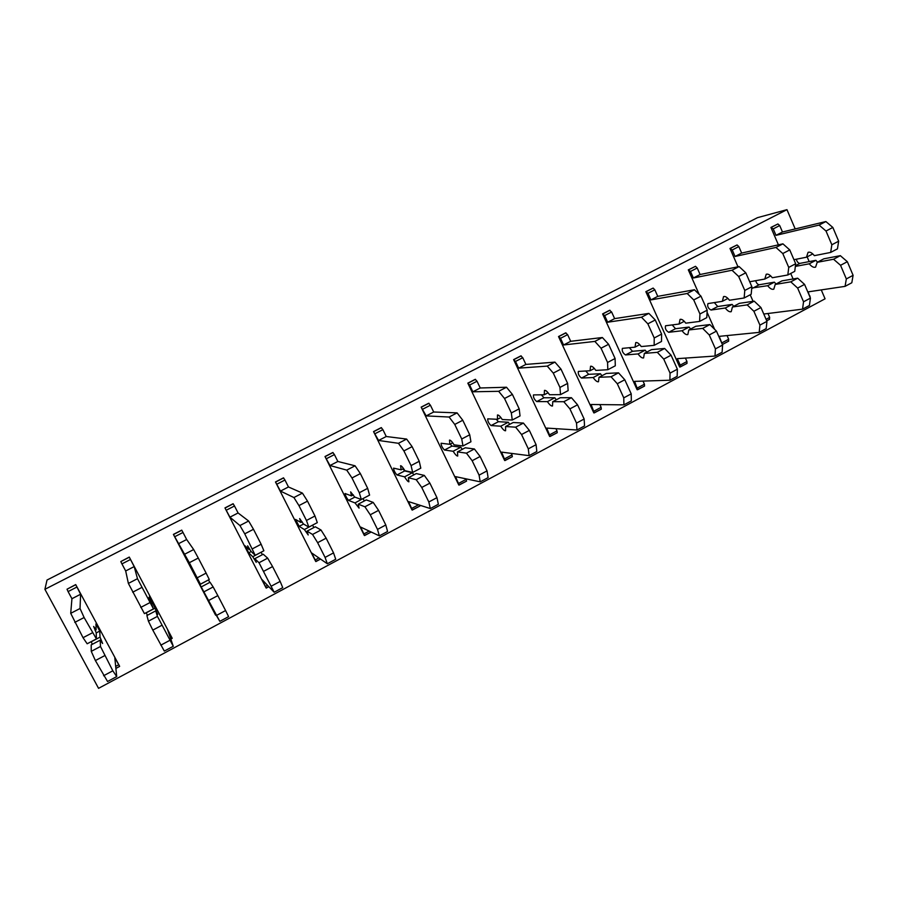 <?xml version="1.0" encoding="UTF-8"?>
<svg xmlns="http://www.w3.org/2000/svg" width="898" height="898" viewBox="0 0 898 898"><rect width="100%" height="100%" fill="white"/><g stroke="black" fill="none" stroke-linecap="round" stroke-linejoin="round"><path stroke-width="1.35" d="M786.962 209.661L757.519 217.653L47.033 580.029L44.9 589.312L786.962 209.661L795.201 228.934M807.145 256.862L809.165 261.61M821.266 289.908L825.071 298.81L98.567 688.339L44.9 589.312M75.713 584.587L119.58 666.17L114.809 657.841L116.718 676.587L112.822 670.806L100.486 646.47L100.183 640.162L102.619 643.496L100.037 637.12L99.745 631.081L95.94 623.908L96.12 629.835L93.65 626.445L96.209 632.776L96.412 638.905L84.109 617.521L80.034 608.496L80.607 594.24L75.713 584.587L67.024 589.211L68.091 591.58L76.779 587.101M129.267 557.074L172.135 638.096L167.612 629.756L173.28 646.291L157.442 616.387L155.702 610.898L157.79 614.367L149.461 595.902L151.044 601.02L148.933 597.496L153.468 608.878L137.484 578.694L134.184 566.582L129.267 557.074L120.803 561.576L121.926 563.888L130.446 559.51M215.587 615.175L211.131 606.61L219.83 621.337L193.564 572.812L200.434 584.16L189.332 562.709L173.404 534.4L215.565 615.141M266.257 588.111L261.98 579.558L274.159 592.242L259.017 562.732L254.796 558.679L256.256 562.384L252.765 556.738L248.712 552.842L245.098 545.849L249.094 549.587L247.612 545.827L251.092 551.451L255.212 555.323L244.739 533.839L239.934 525.543L229.922 517.181L224.96 507.909L266.077 587.932L268.861 586.72M315.928 561.587L311.808 553.056L327.321 563.753L325.076 557.411L317.645 542.684L312.538 534.456L307.06 531.145L308.205 534.972L304.411 529.551L299.135 526.363L295.577 519.426L300.83 522.456L299.663 518.573L303.423 523.961L308.833 527.104L306.442 520.47L298.944 505.596L293.915 497.537L280.468 491.094L275.484 481.957L315.692 561.43L320.575 559.095M364.61 535.578L360.659 527.07L379.36 535.87L377.508 529.405L370.245 514.779L364.925 506.786L358.235 504.171L359.065 508.122L355.002 502.914L348.559 500.411C346.628 498.02 345.461 495.73 345.056 493.518L351.5 495.876L350.635 491.88L354.688 497.043L361.31 499.479L359.312 492.733L351.982 477.961L346.74 470.125L330.004 465.523L325.009 456.521L364.33 535.466L371.233 532.043M412.35 510.086L408.545 501.6L430.322 508.571L428.829 501.982L421.746 487.457L416.223 479.689L408.354 477.758L408.904 481.811C408.062 481.844 406.614 480.183 404.571 476.827L396.995 474.963C394.929 472.685 393.784 470.406 393.56 468.139L401.148 469.834L400.575 465.725C401.406 465.692 402.843 467.342 404.897 470.675L412.676 472.438L411.06 465.579L403.909 450.919L398.454 443.298L378.563 440.469L373.546 431.579L412.025 509.997L419.894 506.057L412.395 510.019M459.159 485.088L455.511 476.625L480.217 481.844L479.083 475.143L472.157 460.719L466.444 453.164L457.464 451.885L457.733 456.038C456.756 456.139 455.219 454.545 453.142 451.267L444.499 450.021C442.287 447.844 441.165 445.588 441.109 443.253L449.786 444.308L449.505 440.099C450.482 439.998 451.997 441.58 454.085 444.847L462.986 445.969L461.729 438.987L454.747 424.44L449.09 417.031L426.168 415.897L421.151 407.12L458.788 485.021L466.567 481.126L459.226 485.01M505.069 460.562L501.567 452.121L529.09 455.656L528.305 448.843L521.536 434.52L515.632 427.179L505.585 426.516L505.585 430.771C504.474 430.95 502.858 429.435 500.747 426.202L491.071 425.562C488.736 423.486 487.625 421.241 487.749 418.838L497.47 419.299L497.458 414.988C498.57 414.809 500.175 416.324 502.285 419.534L512.253 420.028L511.344 412.945L504.519 398.499L498.671 391.304L472.853 391.797L469.643 385.04L467.824 383.143L504.665 460.517L512.343 456.678L505.159 460.472M550.115 436.507L546.747 428.088L576.976 429.996L576.516 423.081L569.904 408.871L563.821 401.72L552.753 401.664L552.506 406.008C551.249 406.266 549.565 404.807 547.421 401.631L536.746 401.574C534.299 399.588 533.21 397.365 533.479 394.907L544.222 394.783L544.469 390.383C545.703 390.125 547.387 391.573 549.52 394.727L560.52 394.626L559.948 387.442L553.28 373.097L547.252 366.103L518.651 368.158L515.508 361.445L513.611 359.627L549.666 436.484L557.243 432.701L550.216 436.417M594.319 412.9L591.086 404.504L623.908 404.852L623.762 397.848L617.296 383.727L611.044 376.778L599 377.295L598.495 381.74C597.125 382.054 595.352 380.662 593.185 377.542L581.556 378.047C578.997 376.15 577.919 373.95 578.346 371.424L590.053 370.739L590.558 366.249C591.905 365.924 593.668 367.304 595.834 370.414L607.811 369.729L607.564 362.455L601.043 348.222L594.846 341.408L563.574 344.978L560.498 338.31L558.522 336.548L593.825 412.912L601.312 409.162L594.431 412.799M637.692 389.732L634.594 381.369L669.897 380.213L670.054 373.119L663.734 359.099L657.325 352.33L644.337 353.408L643.597 357.932C642.104 358.313 640.263 356.977 638.074 353.924L625.536 354.946C622.853 353.15 621.798 350.961 622.37 348.379L635.009 347.156L635.75 342.576C637.221 342.194 639.05 343.519 641.239 346.561L654.159 345.337L654.215 337.974L647.851 323.83L641.486 317.219L607.654 322.225L604.646 315.602L602.603 313.907L637.153 389.766L644.551 386.061L637.816 389.631M680.269 366.99L680.201 365.127L677.294 358.65L714.988 356.057L715.425 348.873L709.252 334.954L702.685 328.376L688.8 329.97L687.823 334.572C686.229 335.033 684.31 333.753 682.098 330.745L668.684 332.294C665.889 330.576 664.857 328.399 665.564 325.772L679.101 324.032L680.067 319.374C681.661 318.913 683.558 320.182 685.769 323.179L699.598 321.417L699.946 313.974L693.716 299.932L687.195 293.5L650.915 299.898L647.963 293.32L645.853 291.682L679.696 367.046L687.004 363.398L680.403 366.878M707.074 312.257L714.617 329.308M793.955 259.69L806.471 257.21L808.088 252.338C809.985 251.709 812.073 252.821 814.351 255.661L830.672 252.428L831.84 244.772L826.014 231.022L819.066 225.084L775.995 235.343L773.223 228.9L770.911 227.43L778.409 244.851M749.695 281.759L764.804 279.065L766.219 274.26C768.015 273.688 770.046 274.844 772.302 277.74L787.827 274.979L788.736 267.391L782.775 253.539L775.962 247.444L735.069 256.469L732.229 249.981L729.984 248.454L737.988 266.796M722.306 344.361L719.208 336.357L759.192 332.372L759.921 325.11L753.882 311.28L747.17 304.882L732.42 306.993L731.219 311.673C729.513 312.19 727.537 310.966 725.292 308.003L711.036 310.046C708.14 308.418 707.119 306.263 707.972 303.58L722.362 301.335L723.552 296.598C725.247 296.082 727.212 297.305 729.457 300.246L744.15 297.979L744.779 290.458L738.684 276.505L732.016 270.242L693.379 277.987L690.483 271.443L688.306 269.871L699.16 294.376M96.412 638.905L87.162 643.776L83.031 637.703L70.718 613.334L71.93 598.719L68.091 591.58M71.93 598.719L80.607 594.24M70.718 613.334L80.034 608.496M74.758 622.393L84.109 617.521M83.031 637.703L92.359 632.821M95.065 630.385L96.12 629.835M92.337 644.293L91.158 641.677M91.158 641.801L100.037 637.12M116.718 676.587L107.547 681.503L95.39 660.569L91.259 651.353L91.192 644.899L100.183 640.162M91.259 651.353L100.486 646.47M95.39 660.569L104.662 655.652M103.584 675.745L112.822 670.806M153.468 608.878L144.421 613.637L128.38 583.419L125.686 570.971L121.926 563.888M125.686 570.971L134.184 566.582M128.38 583.419L137.484 578.694M132.68 592.209L141.828 587.449M140.75 607.418L149.876 602.637M147.395 615.276L146.149 612.728M146.172 612.84L154.871 608.26M173.28 646.291L164.312 651.084L152.806 630.115L148.417 621.158L146.902 615.534L155.702 610.898M148.417 621.158L157.442 616.387M152.806 630.115L161.876 625.3M160.809 645.168L169.845 640.341M173.404 534.4L181.722 530.134L183.001 532.469L186.661 539.507L178.343 543.795M184.775 554.156L193.676 549.542L186.661 539.507M189.332 562.709L198.278 558.04L193.676 549.542M197.201 577.796L206.125 573.115L198.278 558.04M200.434 584.16L209.279 579.502L206.125 573.115M200.029 584.486L208.482 579.917M209.818 582.387L208.549 580.007M201.433 586.809L210.042 582.263L213.152 586.955L204.329 591.625M208.965 600.324L217.832 595.621L213.152 586.955M216.766 615.276L225.6 610.55L217.832 595.621M219.83 621.337L228.608 616.645L225.6 610.55M224.96 507.909L233.11 503.722L234.501 505.989L238.082 512.971L229.922 517.181M239.934 525.543L248.645 521.02L238.082 512.971M244.739 533.839L253.483 529.281L248.645 521.02M252.417 548.824L261.138 544.244L253.483 529.281M255.212 555.323L263.877 550.766L261.138 544.244M249.094 549.587L249.835 549.206M252.765 556.738L261.015 552.27M262.407 554.672L261.105 552.349M254.796 558.679L263.237 554.234L267.66 558.163L259.017 562.732M263.9 571.184L272.577 566.582L267.66 558.163M271.51 586.035L280.154 581.41L272.577 566.582M274.159 592.242L282.747 587.64L280.154 581.41M275.484 481.957L283.476 477.848L284.958 480.026L288.46 486.963L280.468 491.094M293.915 497.537L302.435 493.114L288.46 486.963M298.944 505.596L307.509 501.14L302.435 493.114M306.442 520.47L314.974 515.991L307.509 501.14M308.833 527.104L317.297 522.647L314.974 515.991M300.83 522.456L302.143 521.76M304.411 529.551L312.47 525.184M313.918 527.53L312.583 525.251M307.06 531.145L315.31 526.789L321.001 529.988L312.538 534.456M317.645 542.684L326.142 538.171L321.001 529.988M325.076 557.411L333.54 552.887L326.142 538.171M327.321 563.753L335.729 559.252L333.54 552.887M325.009 456.521L332.832 452.491L334.415 454.59L337.839 461.482L330.004 465.523M346.74 470.125L355.08 465.804L337.839 461.482M351.982 477.961L360.367 473.594L355.08 465.804M359.312 492.733L367.664 488.344L360.367 473.594M361.31 499.479L369.594 495.112L367.664 488.344M351.5 495.876L353.363 494.899M355.002 502.914L362.871 498.659M364.375 500.938L363.005 498.704M358.235 504.171L366.317 499.917L373.209 502.409L364.925 506.786M370.245 514.779L378.563 510.367L373.209 502.409M377.508 529.405L385.792 524.982L378.563 510.367M379.36 535.87L387.588 531.47L385.792 524.982M373.546 431.579L381.223 427.628L382.896 429.659L386.241 436.507L378.563 440.469M398.454 443.298L406.626 439.066L386.241 436.507M403.909 450.919L412.115 446.643L406.626 439.066M411.06 465.579L419.243 461.28L412.115 446.643M412.676 472.438L420.803 468.172L419.243 461.28M401.148 469.834L403.539 468.576M404.571 476.827L412.406 472.707L404.661 470.945L402.944 468.879M413.821 474.885L412.406 472.707M408.354 477.758L416.279 473.583L424.327 475.412L416.223 479.689M421.746 487.457L429.884 483.146L424.327 475.412M428.829 501.982L436.944 497.649L429.884 483.146M430.322 508.571L438.37 504.261L436.944 497.649M419.804 505.204L419.894 506.057M421.151 407.12L428.672 403.258L430.423 405.211L433.7 412.002L426.168 415.897M449.09 417.031L457.093 412.878L433.7 412.002M454.747 424.44L462.773 420.253L457.093 412.878M461.729 438.987L469.733 434.789L462.773 420.253M462.986 445.969L470.934 441.782L469.733 434.789M449.786 444.308L452.693 442.793M453.142 451.267L460.82 447.215L452.008 446.082L450.201 444.095M462.268 449.348L460.82 447.215M457.464 451.885L465.231 447.788L474.38 448.966L466.444 453.164M472.157 460.719L480.127 456.487L474.38 448.966M479.083 475.143L487.03 470.889L480.127 456.487M480.217 481.844L488.108 477.613L487.03 470.889M458.743 483.315L466.163 479.352L465.894 478.814M466.163 479.352L466.567 481.126M467.824 383.143L475.21 379.349L477.04 381.235L480.239 387.981L472.853 391.797M498.671 391.304L506.517 387.24L480.239 387.981M504.519 398.499L512.388 394.402L506.517 387.24M511.344 412.945L519.19 408.837L512.388 394.402M512.253 420.028L520.043 415.931L519.19 408.837M497.47 419.299L500.871 417.525M500.747 426.202L508.279 422.24L498.435 421.701L496.224 419.243M509.75 424.327L508.279 422.24M505.585 426.516L513.196 422.509L523.411 423.07L515.632 427.179M521.536 434.52L529.349 430.389L523.411 423.07M528.305 448.843L536.084 444.69L529.349 430.389M529.09 455.656L536.824 451.514L536.084 444.69M504.732 458.766L512.006 454.882L511.288 453.367M512.006 454.882L512.343 456.678M513.611 359.627L520.851 355.9L522.759 357.718L525.902 364.42L518.651 368.158M547.252 366.103L554.93 362.119L525.902 364.42M553.28 373.097L560.981 369.089L554.93 362.119M559.948 387.442L567.626 383.412L560.981 369.089M560.52 394.626L568.153 390.608L567.626 383.412M544.222 394.783L548.083 392.752M547.421 401.631L554.807 397.747L543.975 397.78L541.348 394.806M556.311 399.79L554.807 397.747M552.753 401.664L560.217 397.735L571.442 397.702L563.821 401.72M569.904 408.871L577.549 404.807L571.442 397.702M576.516 423.081L584.138 419.018L577.549 404.807M576.976 429.996L584.553 425.944L584.138 419.018M549.845 434.688L556.985 430.883L555.952 428.672M556.985 430.883L557.243 432.701M558.522 336.548L565.628 332.889L567.615 334.651L570.69 341.307L563.574 344.978M594.846 341.408L602.367 337.513L570.69 341.307M601.043 348.222L608.597 344.282L602.367 337.513M607.564 362.455L615.085 358.504L608.597 344.282M607.811 369.729L615.298 365.8L615.085 358.504M590.053 370.739L594.364 368.472M593.185 377.542L600.425 373.736L588.65 374.32L585.732 370.986M601.952 375.734L600.425 373.736M599 377.295L606.307 373.445L618.509 372.838L611.044 376.778M617.296 383.727L624.784 379.753L618.509 372.838M623.762 397.848L631.227 393.863L624.784 379.753M623.908 404.852L631.328 400.878L631.227 393.863M594.117 411.071L601.121 407.333L599.864 404.594M601.121 407.333L601.312 409.162M602.603 313.907L609.574 310.315L611.628 312.01L614.636 318.622L607.654 322.225M641.486 317.219L648.861 313.391L614.636 318.622M647.851 323.83L655.248 319.98L648.861 313.391M654.215 337.974L661.601 334.101L655.248 319.98M654.159 345.337L661.5 341.476L661.601 334.101M635.009 347.156L639.746 344.664M638.074 353.924L645.168 350.186L632.484 351.298L629.352 347.694M646.728 352.139L645.168 350.186M644.337 353.408L651.51 349.625L664.643 348.469L657.325 352.33M663.734 359.099L671.075 355.204L664.643 348.469M670.054 373.119L677.373 369.201L671.075 355.204M669.897 380.213L677.171 376.318L677.373 369.201M637.558 387.88L644.427 384.209L643.013 381.089M644.427 384.209L644.551 386.061M645.853 291.682L653.127 288.078L654.822 289.796L657.763 296.362L650.915 299.898M687.195 293.5L694.435 289.751L657.763 296.362M693.716 299.932L700.979 296.16L694.435 289.751M699.946 313.974L707.186 310.18L700.979 296.16M699.598 321.417L706.782 317.634L707.186 310.18M679.101 324.032L684.254 321.316M682.098 330.745L689.069 327.074L675.509 328.702L672.209 324.908M690.641 329.005L689.069 327.074M688.8 329.97L695.838 326.266L709.858 324.582L702.685 328.376M709.252 334.954L716.458 331.137L709.858 324.582M715.425 348.873L722.609 345.034L716.458 331.137M714.988 356.057L722.115 352.241L722.609 345.034M680.201 365.127L686.948 361.524L685.41 358.089M686.948 361.524L687.004 363.398M688.306 269.871L695.479 266.313L697.218 267.986L700.103 274.519L693.379 277.987M732.016 270.242L739.11 266.571L700.103 274.519M738.684 276.505L745.8 272.801L739.11 266.571M744.779 290.458L751.873 286.731L745.8 272.801M744.15 297.979L751.188 294.263L751.873 286.731M722.362 301.335L727.919 298.417M725.292 308.003L732.128 304.411L717.738 306.532L714.314 302.581M733.733 306.297L732.128 304.411M732.42 306.993L739.323 303.356L754.197 301.156L747.17 304.882M753.882 311.28L760.943 307.531L754.197 301.156M759.921 325.11L766.959 321.349L760.943 307.531M759.192 332.372L766.185 328.623L766.959 321.349M722.059 342.789L728.682 339.253L727.054 335.571M728.682 339.253L728.536 341.173M753.063 301.324L750.212 294.78M729.984 248.454L737.067 244.952L738.841 246.58L741.658 253.068L735.069 256.469M775.962 247.444L782.921 243.841L741.658 253.068M782.775 253.539L789.746 249.913L782.921 243.841M788.736 267.391L795.684 263.743L789.746 249.913M787.827 274.979L794.741 271.342L795.684 263.743M764.804 279.065L770.742 275.955M763.771 314.031L802.543 309.148L803.542 301.795L797.637 288.067L790.779 281.837L775.21 284.442L773.795 289.19C771.977 289.773 769.945 288.606 767.678 285.699L774.39 282.163L759.192 284.756C757.665 284.576 756.486 283.218 755.667 280.692M767.678 285.699L751.749 288.034M776.018 284.015L774.39 282.163M775.21 284.442L781.978 280.872L797.682 278.189L790.779 281.837M797.637 288.067L804.563 284.397L797.682 278.189M803.542 301.795L810.445 298.114L804.563 284.397M802.543 309.148L809.412 305.466L810.445 298.114M766.061 319.306L769.665 317.387L767.97 313.503M769.665 317.387L769.451 319.318M793.102 278.975L790.723 273.452M770.911 227.43L777.904 223.972L779.711 225.555L782.472 231.998L775.995 235.343M819.066 225.084L825.879 221.548L782.472 231.998M826.014 231.022L832.85 227.452L825.879 221.548M831.84 244.772L838.665 241.192L832.85 227.452M830.672 252.428L837.452 248.858L838.665 241.192M806.471 257.21L812.78 253.91M807.785 291.917L845.074 286.361L846.331 278.941L840.55 265.303L833.557 259.241L817.191 262.317L815.586 267.144C813.667 267.772 811.556 266.661 809.278 263.799L815.867 260.33L799.894 263.383C798.232 263.215 797.031 261.823 796.29 259.23M809.278 263.799L795.359 266.414M817.517 262.149L815.867 260.33M817.191 262.317L823.836 258.815L840.326 255.661L833.557 259.241M840.55 265.303L847.342 261.7L840.326 255.661M846.331 278.941L853.1 275.327L847.342 261.7M845.074 286.361L851.809 282.758L853.1 275.327M809.569 296.082L808.166 291.861M809.906 295.902L810.119 297.361M67.024 589.211L75.701 584.744M96.221 632.933L99.745 631.081M115.685 666.395L118.581 664.846M119.602 666.439L115.887 668.415L119.546 666.417M120.803 561.576L129.301 557.209M151.863 603.703L153.199 603.007M170.193 637.299L171.293 636.716M170.8 639.05L172.18 638.31M173.471 534.512L181.8 530.235M174.661 536.757L183.001 532.469M225.072 507.999L233.233 503.812M226.33 510.187L234.501 505.989M248.712 552.842L251.182 551.54M265.505 586.439L267.537 585.35M266.257 588.067L268.828 586.697M275.641 482.024L283.633 477.916M276.954 484.145L284.958 480.026M299.135 526.363L303.558 524.039M315.265 559.881L318.891 557.939M315.95 561.531L320.541 559.072M325.199 456.566L333.035 452.536M326.569 458.631L334.415 454.59M348.559 500.411L354.845 497.11M364.027 533.85L369.201 531.1M364.644 535.522L371.188 532.031M373.781 431.601L381.459 427.65M375.196 433.611L382.896 429.659M396.995 474.963L404.661 470.945M411.845 508.335L418.502 504.788M421.409 407.131L428.941 403.258M422.879 409.095L430.423 405.211M444.499 450.021L452.008 446.082M468.127 383.132L475.513 379.338M469.643 385.04L477.04 381.235M491.071 425.562L498.435 421.701M513.937 359.593L521.188 355.866M515.508 361.445L522.759 357.718M536.746 401.574L543.975 397.78M558.893 336.492L565.998 332.844M560.498 338.31L567.615 334.651M581.556 378.047L588.65 374.32M602.996 313.84L609.966 310.248M604.646 315.602L611.628 312.01M625.536 354.946L632.484 351.298M646.268 291.603L653.127 288.078M647.963 293.32L654.822 289.796M668.684 332.294L675.509 328.702M688.755 269.77L695.479 266.313M690.483 271.443L697.218 267.986M711.036 310.046L717.738 306.532M730.467 248.342L737.067 244.952M732.229 249.981L738.841 246.58M752.614 288.213L759.192 284.756M771.416 227.306L777.904 223.972M773.223 228.9L779.711 225.555M795.437 265.718L799.894 263.383M170.811 639.084L172.214 638.343M722.374 344.506L728.682 341.139M766.724 320.811L769.597 319.284"/></g></svg>
